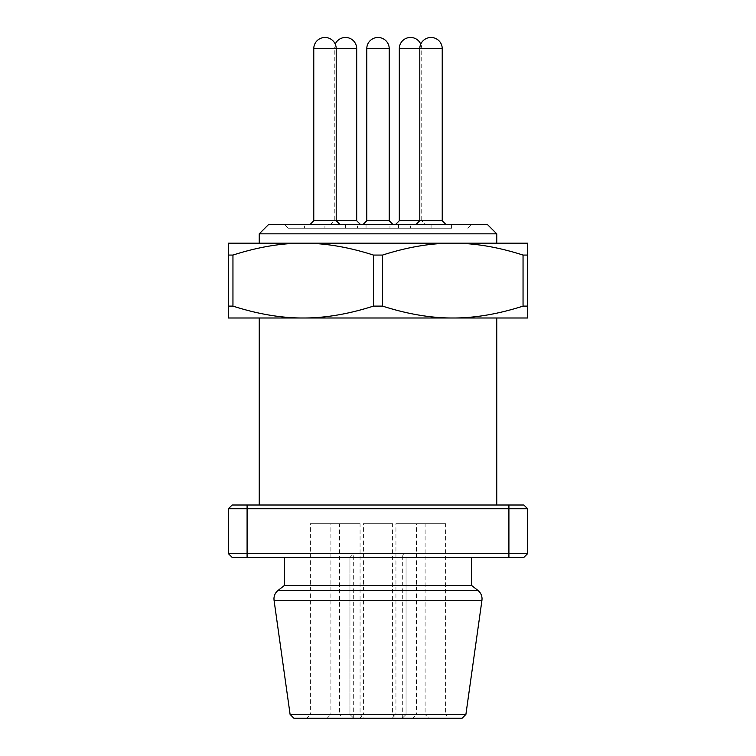 <?xml version="1.0" encoding="UTF-8"?>
<svg xmlns="http://www.w3.org/2000/svg" width="756" height="756" viewBox="0 0 756 756"><rect width="100%" height="100%" fill="white"/><g stroke="black" fill="none" stroke-linecap="round" stroke-linejoin="round"><path stroke-width="0.57" stroke-dasharray="3.78 2.83" d="M228.388 508.741L228.388 553.628L353.685 553.628L349.952 557.37L349.952 714.458L406.048 714.458L406.048 557.37L402.315 553.628L527.612 553.628L527.612 508.741L228.388 508.741L232.13 505.008L523.87 505.008M487.403 224.485L268.597 224.485M378 228.227L288.234 228.227L378 228.227M496.758 233.831L259.242 233.831M378 243.186L259.242 243.186L378 243.186M378 505.008L259.242 505.008L378 505.008M378 317.993L259.242 317.993L378 317.993M462.152 718.2L402.315 718.2L406.048 714.458L465.894 714.458M471.508 585.418L406.048 585.418M290.106 714.458L349.952 714.458L353.685 718.2L349.952 714.458L349.952 557.37L284.492 557.37L471.508 557.37L406.048 557.37L406.048 714.458L402.315 718.2L293.848 718.2M339.576 523.71L310.404 523.71L310.404 714.458L339.576 714.458L339.576 523.71L310.404 523.71M306.662 718.2L343.318 718.2L306.662 718.2L310.404 714.458L339.576 714.458L343.318 718.2M360.064 523.71L330.892 523.71L330.892 714.458L360.064 714.458L360.064 523.71L330.892 523.71M327.15 718.2L363.806 718.2L327.15 718.2L330.892 714.458L360.064 714.458L363.806 718.2M425.108 523.71L395.936 523.71L395.936 714.458L425.108 714.458L425.108 523.71L395.936 523.71M392.194 718.2L428.85 718.2L392.194 718.2L395.936 714.458L425.108 714.458L428.85 718.2M392.591 523.71L363.409 523.71L363.409 714.458L392.591 714.458L392.591 523.71L363.409 523.71M359.676 718.2L396.324 718.2L359.676 718.2L363.409 714.458L392.591 714.458L396.324 718.2M445.596 523.71L416.424 523.71L416.424 714.458L445.596 714.458L445.596 523.71L416.424 523.71M412.681 718.2L449.338 718.2L412.681 718.2L416.424 714.458L445.596 714.458L449.338 718.2M431.09 228.227L431.09 224.485L389.954 224.485L389.954 228.227L431.09 228.227L389.954 228.227M389.954 224.485L431.09 224.485M345.568 228.227L345.568 224.485L304.422 224.485L304.422 228.227L345.568 228.227L304.422 228.227M304.422 224.485L345.568 224.485M398.573 228.227L398.573 224.485L357.427 224.485L357.427 228.227L398.573 228.227L357.427 228.227M357.427 224.485L398.573 224.485M451.578 228.227L451.578 224.485L410.432 224.485L410.432 228.227L451.578 228.227L410.432 228.227M410.432 224.485L451.578 224.485M366.046 228.227L366.046 224.485L324.91 224.485L324.91 228.227L366.046 228.227L324.91 228.227M324.91 224.485L366.046 224.485M416.046 224.485L445.964 224.485L416.046 224.485M313.768 220.743L356.7 220.743M330.514 224.485L360.442 224.485L330.514 224.485L334.256 220.743L334.256 48.686L336.212 48.686L313.768 48.686M363.041 224.485L392.959 224.485L363.041 224.485M310.036 224.485L339.954 224.485L310.036 224.485M399.3 220.743L421.744 220.743L425.486 224.485L395.558 224.485L425.486 224.485M442.232 48.686L419.788 48.686L421.744 48.686L421.744 220.743L419.788 220.743L442.232 220.743M366.783 220.743L389.217 220.743M353.685 718.2L353.685 553.628M402.315 718.2L402.315 553.628M349.952 557.37L232.13 557.37L228.388 553.628M523.87 557.37L406.048 557.37M349.952 585.418L284.492 585.418M452.806 243.186C474.683 243.111 498.1 247.07 523.048 255.065L527.612 255.065L527.612 243.186L303.194 243.186C325.071 243.111 348.488 247.07 373.436 255.065L382.564 255.065C407.512 247.07 430.929 243.111 452.806 243.186M228.388 243.186L228.388 255.065L232.952 255.065C257.9 247.07 281.317 243.111 303.194 243.186L228.388 243.186M523.048 255.065L523.048 306.114L527.612 306.114L527.612 255.065M373.436 255.065L373.436 306.114L382.564 306.114L382.564 255.065M228.388 255.065L228.388 306.114L232.952 306.114L232.952 255.065M523.048 306.114C498.1 314.109 474.683 318.068 452.806 317.993L527.612 317.993L527.612 306.114M373.436 306.114C348.488 314.109 325.071 318.068 303.194 317.993L452.806 317.993C430.929 318.068 407.512 314.109 382.564 306.114M228.388 306.114L228.388 317.993L303.194 317.993C281.317 318.068 257.9 314.109 232.952 306.114M378 224.485L471.508 224.485L378 224.485M349.952 600.264L274.05 600.264M481.95 600.264L406.048 600.264M478 590.493L406.048 590.493M389.217 48.686L366.783 48.686M420.761 44.113A11.217 11.217 0 0 1 421.744 48.686L399.3 48.686M356.7 48.686L334.256 48.686A11.217 11.217 0 0 1 335.239 44.113M247.089 505.008L247.089 557.37M508.911 505.008L508.911 557.37M349.952 590.493L278 590.493M288.234 228.227L284.492 224.485M467.766 228.227L471.508 224.485"/><path stroke-width="1.13" d="M378 233.831L496.758 233.831L487.403 224.485L268.597 224.485L259.242 233.831L378 233.831M465.894 714.458L290.106 714.458L293.848 718.2L462.152 718.2L465.894 714.458L481.95 600.264L274.05 600.264L273.955 598.799C274.031 595.407 275.373 592.638 278 590.493L478 590.493L471.508 585.418L471.508 557.37M278 590.493L284.492 585.418L471.508 585.418M416.046 224.485L419.788 220.743L442.232 220.743L445.964 224.485M339.954 224.485L336.212 220.743L356.7 220.743L360.442 224.485M363.041 224.485L366.783 220.743L389.217 220.743L392.959 224.485M356.7 220.743L356.7 48.686L336.212 48.686A11.217 11.217 0 0 0 324.995 37.469A11.217 11.217 0 0 0 313.768 48.686L336.212 48.686L336.212 220.743L313.768 220.743L310.036 224.485M420.761 44.113A11.217 11.217 0 0 0 399.3 48.686L419.788 48.686L419.788 220.743L399.3 220.743L395.558 224.485M389.217 220.743L389.217 48.686A11.217 11.217 0 0 0 378 37.469A11.217 11.217 0 0 0 366.783 48.686L366.783 220.743M399.3 48.686L399.3 220.743M313.768 48.686L313.768 220.743M442.232 220.743L442.232 48.686A11.217 11.217 0 0 0 431.005 37.469A11.217 11.217 0 0 0 419.788 48.686L442.232 48.686M508.911 557.37L523.87 557.37L527.612 553.628L228.388 553.628L232.13 557.37L508.911 557.37L508.911 508.741L527.612 508.741L527.612 553.628L523.87 557.37M508.911 505.008L508.911 508.741L228.388 508.741L232.13 505.008L523.87 505.008L527.612 508.741L523.87 505.008M228.388 508.741L228.388 553.628M527.612 243.186L527.612 255.065L523.048 255.065C498.1 247.07 474.683 243.111 452.806 243.186L527.612 243.186M373.436 255.065C348.488 247.07 325.071 243.111 303.194 243.186L452.806 243.186C430.929 243.111 407.512 247.07 382.564 255.065L373.436 255.065L373.436 306.114L382.564 306.114C407.512 314.109 430.929 318.068 452.806 317.993C474.683 318.068 498.1 314.109 523.048 306.114L523.048 255.065M527.612 255.065L527.612 306.114L523.048 306.114M382.564 255.065L382.564 306.114M228.388 306.114L228.388 243.186L303.194 243.186C281.317 243.111 257.9 247.07 232.952 255.065L232.952 306.114L228.388 306.114L228.388 317.993L303.194 317.993C325.071 318.068 348.488 314.109 373.436 306.114M232.952 255.065L228.388 255.065M527.612 306.114L527.612 317.993L303.194 317.993C281.317 318.068 257.9 314.109 232.952 306.114M366.783 48.686L389.217 48.686M247.089 557.37L247.089 505.008M478 590.493C480.627 592.638 481.969 595.407 482.044 598.799L481.95 600.264M496.758 243.186L496.758 233.831M496.758 505.008L496.758 317.993M356.7 48.686A11.217 11.217 0 0 0 335.239 44.113M290.106 714.458L274.05 600.264M284.492 585.418L284.492 557.37M259.242 505.008L259.242 317.993M259.242 243.186L259.242 233.831"/></g></svg>
